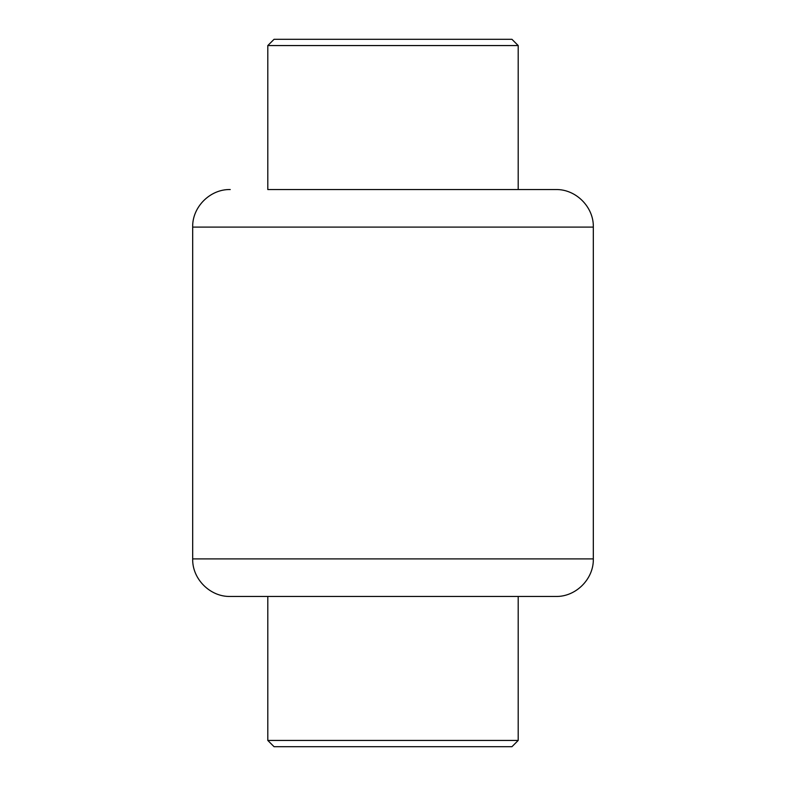 <?xml version="1.0" encoding="UTF-8"?>
<svg xmlns="http://www.w3.org/2000/svg" width="786" height="786" viewBox="0 0 786 786"><rect width="100%" height="100%" fill="white"/><g stroke="black" fill="none" stroke-linecap="round" stroke-linejoin="round"><path stroke-width="1.18" d="M511.941 746.7L274.059 746.7L267.8 740.441L518.2 740.441L511.941 746.7M267.8 45.559L274.059 39.3L511.941 39.3L518.2 45.559L267.8 45.559L267.8 189.544L555.761 189.544L518.2 189.544L518.2 45.559M555.761 596.456L230.239 596.456C210.167 596.977 192.157 578.968 192.678 558.895L593.322 558.895C593.843 578.968 575.833 596.977 555.761 596.456M593.322 558.895L593.322 227.105L192.678 227.105C192.157 207.032 210.167 189.023 230.239 189.544M518.2 596.456L518.2 740.441M593.322 227.105C593.843 207.032 575.833 189.023 555.761 189.544M192.678 227.105L192.678 558.895M267.8 596.456L267.8 740.441"/></g></svg>
